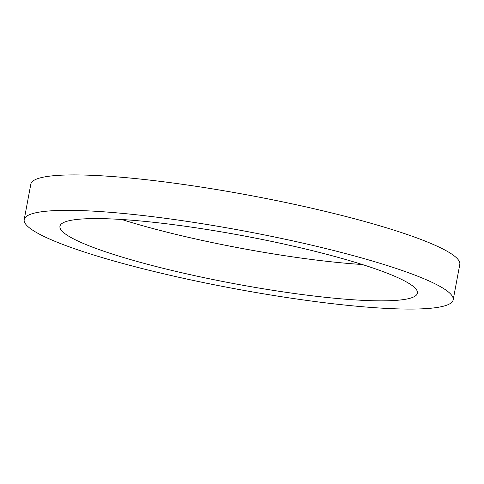 <?xml version="1.0" encoding="UTF-8"?>
<svg xmlns="http://www.w3.org/2000/svg" width="484" height="484" viewBox="0 0 484 484"><rect width="100%" height="100%" fill="white"/><g stroke="black" fill="none" stroke-linecap="round" stroke-linejoin="round"><path stroke-width="0.73" d="M453.169 299.85L459.8 264.427A218.211 29.24 -169.4 0 0 303.504 206.353A218.211 29.24 -169.4 0 0 59.574 175.287A218.211 29.24 -169.4 0 0 30.831 184.15L24.2 219.573A218.211 29.24 -169.4 0 0 180.496 277.647A218.211 29.24 -169.4 0 0 424.426 308.713A218.211 29.24 -169.4 0 0 453.169 299.85A218.211 29.24 -169.4 0 0 296.873 241.782A218.211 29.24 -169.4 0 0 52.944 210.715A218.211 29.24 -169.4 0 0 24.2 219.573M393.468 300.546A181.839 24.363 -169.4 0 0 417.426 293.165A181.839 24.363 -169.4 0 0 287.175 244.771A181.839 24.363 -169.4 0 0 83.901 218.883A181.839 24.363 -169.4 0 0 59.949 226.264A181.839 24.363 -169.4 0 0 190.194 274.658A181.839 24.363 -169.4 0 0 393.468 300.546M121.702 219.488A181.839 24.363 -169.4 0 0 362.298 264.512"/></g></svg>
